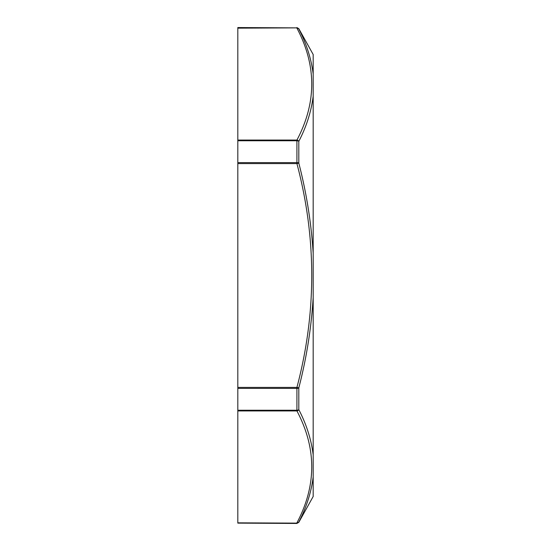 <?xml version="1.0" encoding="UTF-8"?>
<svg xmlns="http://www.w3.org/2000/svg" width="551" height="551" viewBox="0 0 551 551"><rect width="100%" height="100%" fill="white"/><g stroke="black" fill="none" stroke-linecap="round" stroke-linejoin="round"><path stroke-width="0.83" d="M313.175 449.292L313.175 96.149C311.287 111.447 306.501 126.516 298.807 141.359A2.156 1.811 -153.1 0 0 296.92 140.064L237.818 140.064L237.818 163.599L296.92 163.599L296.92 162.614A2.156 0.985 0 0 1 298.807 163.117C306.473 192.74 311.267 222.818 313.182 253.343L313.175 454.85C311.287 439.553 306.501 424.484 298.807 409.641A2.156 1.171 180 0 1 296.92 410.24L296.92 410.936A2.156 1.811 -26.9 0 0 298.807 409.641L298.807 387.883C306.501 358.288 311.287 328.217 313.168 297.657M237.818 388.386L296.92 388.386L296.92 410.24L237.818 410.24L237.818 387.401L296.92 387.401L296.92 388.386A2.156 0.985 0 0 0 298.807 387.883L296.92 387.401C316.667 312.81 316.667 238.211 296.92 163.599L298.807 163.117L298.807 141.359A2.156 1.171 180 0 0 296.92 140.76L296.92 140.064C316.667 102.761 316.667 65.466 296.92 28.156A2.156 1.811 -26.9 0 1 298.807 28.976A2.156 2.156 180 0 0 296.92 27.874L237.818 28.156L237.818 140.064M237.818 27.874L296.92 27.874L237.818 27.55L237.818 28.156M237.818 523.126L296.92 523.45L298.807 522.024A2.156 2.156 180 0 1 296.92 523.126L237.818 522.844L296.92 523.45M237.818 522.844L237.818 410.936L296.92 410.936C316.667 448.238 316.667 485.541 296.92 522.844A2.156 1.811 -153.1 0 0 298.807 522.024C306.473 507.257 311.26 492.257 313.182 477.008L313.175 454.85M237.818 410.24L237.818 410.936M237.818 387.401L237.818 163.599M313.175 96.149L313.175 73.992C311.267 58.743 306.473 43.743 298.807 28.976L296.92 27.55M313.175 73.944L313.175 54.501L298.807 28.659M313.175 477.042L313.175 496.499L313.175 477.042M313.168 477.008L312.327 483M237.818 140.76L296.92 140.76L296.92 162.614L237.818 162.614M313.175 496.499L298.807 522.341"/></g></svg>
